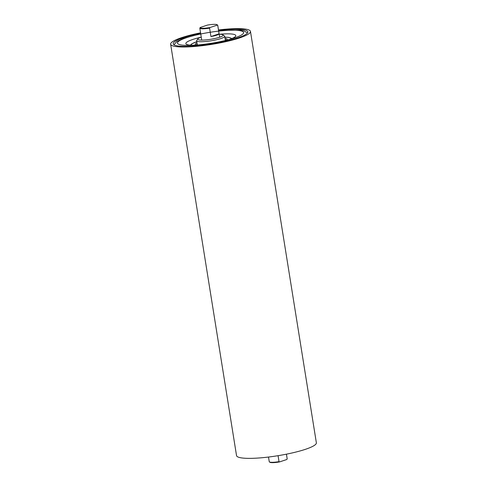 <?xml version="1.0" encoding="UTF-8"?>
<svg xmlns="http://www.w3.org/2000/svg" width="487" height="487" viewBox="0 0 487 487"><rect width="100%" height="100%" fill="white"/><g stroke="black" fill="none" stroke-linecap="round" stroke-linejoin="round"><path stroke-width="0.73" d="M200.626 33.274A37.791 6.234 -9.1 0 0 183.465 37.688A37.791 6.234 -9.1 0 0 173.238 43.787A37.791 6.234 -9.1 0 0 197.192 45.784A37.791 6.234 -9.1 0 0 237.644 37.931A37.791 6.234 -9.1 0 0 247.871 31.832A37.791 6.234 -9.1 0 0 218.566 30.401M200.559 32.83A40.421 6.666 -9.1 0 0 181.572 37.682A40.421 6.666 -9.1 0 0 170.639 44.201A40.421 6.666 -9.1 0 0 196.261 46.338A40.421 6.666 -9.1 0 0 239.531 37.943A40.421 6.666 -9.1 0 0 250.47 31.418A40.421 6.666 -9.1 0 0 218.499 29.957M170.639 44.201L236.53 455.582A40.421 6.666 -9.1 0 0 262.152 457.719A40.421 6.666 -9.1 0 0 305.428 449.318A40.421 6.666 -9.1 0 0 316.361 442.799L250.47 31.418M279.021 461.633L279.575 461.913A8.632 1.424 170.9 0 1 272.422 462.65A8.632 1.424 170.9 0 1 269.926 462.273L269.414 461.913A9.083 1.498 -9.1 0 0 272.044 462.309A9.083 1.498 -9.1 0 0 279.021 461.633L278.065 455.68M268.501 457.043L269.25 461.688A9.083 1.498 -9.1 0 0 269.414 461.913M209.587 28.136A9.083 1.498 170.9 0 1 202.61 28.812A9.083 1.498 170.9 0 1 199.81 28.185A9.083 1.498 170.9 0 1 199.816 28.094L200.23 27.491L207.425 25.087A8.632 1.424 -9.1 0 1 214.578 24.35A8.632 1.424 -9.1 0 1 217.074 24.727L217.586 25.087A9.083 1.498 170.9 0 1 217.75 25.312A9.083 1.498 170.9 0 1 217.75 25.409L219.095 33.816A9.083 1.498 170.9 0 1 210.932 36.543L209.587 28.136L209.994 27.534L217.196 25.129A8.632 1.424 -9.1 0 0 217.074 24.727M286.429 454.17L287.184 458.906A9.083 1.498 -9.1 0 0 287.19 458.815L286.441 454.17M217.75 25.409L217.196 25.129M279.575 461.913L286.77 459.509L287.184 458.906M200.23 27.491A8.632 1.424 -9.1 0 0 209.994 27.534M210.932 36.543L219.095 33.816M197.886 38.838L196.766 40.342A14.214 2.344 -9.1 0 0 196.626 40.756A14.214 2.344 -9.1 0 0 211.035 40.823A14.214 2.344 -9.1 0 0 224.702 36.263A14.214 2.344 -9.1 0 0 224.446 35.904L222.912 34.827A12.857 2.118 170.9 0 1 210.786 39.277A12.857 2.118 170.9 0 1 197.886 38.838A12.857 2.118 170.9 0 1 201.247 37.14M219.187 34.267A12.857 2.118 170.9 0 1 222.912 34.827M196.407 44.968A15.219 2.508 170.9 0 1 197.186 44.256M225.225 39.538A15.219 2.508 170.9 0 1 226.309 40.123M225.262 39.757A15.219 2.508 170.9 0 1 226.23 40.196M196.31 44.926A15.219 2.508 170.9 0 1 197.15 44.031M226.309 40.275A16.126 2.66 -9.1 0 0 225.031 38.296M224.854 37.201A20.18 3.33 170.9 0 1 231.082 38.899M191.391 45.254A20.18 3.33 170.9 0 1 196.778 41.699M196.955 42.795A16.126 2.66 -9.1 0 0 196.352 45.072M200.741 33.993A33.506 5.527 -9.1 0 0 178.084 41.785A33.506 5.527 -9.1 0 0 189.492 45.407A33.506 5.527 -9.1 0 0 198.684 44.883A33.506 5.527 -9.1 0 0 232.938 38.449A33.506 5.527 -9.1 0 0 222.425 30.742A33.506 5.527 -9.1 0 0 218.681 31.119M232.932 38.449L232.938 38.449A33.506 5.527 -9.1 0 0 220.477 30.931A33.506 5.527 -9.1 0 0 178.248 44.055A33.506 5.527 -9.1 0 0 232.938 38.449C222.784 41.48 211.352 43.629 198.629 44.883L189.492 45.407A33.506 5.527 -9.1 0 0 243.196 33.652A33.506 5.527 -9.1 0 0 198.976 34.37A33.506 5.527 -9.1 0 0 189.492 45.407L194.928 45.315M230.016 39.301A25.306 4.176 -9.1 0 0 219.801 34.242A25.306 4.176 -9.1 0 0 219.491 34.267M200.954 37.237A25.306 4.176 -9.1 0 0 192.529 45.309M217.75 25.312L219.661 37.225M199.81 28.185L201.721 40.098M226.358 40.263L226.041 40.342M231.976 38.528L228.537 37.353L224.848 37.17M196.772 41.663L191.574 43.982L190.429 45.181M196.632 45.054L196.31 45.072M224.702 36.263L225.384 40.5M196.626 40.756L197.308 44.999M247.487 32.97L243.829 30.821L240.395 30.164L222.924 30.407L218.639 30.851M229.992 39.313L233.48 37.846M192.56 45.309L188.786 45.005M200.699 33.725L183.002 38.546L176.842 41.511L173.956 44.749"/></g></svg>
